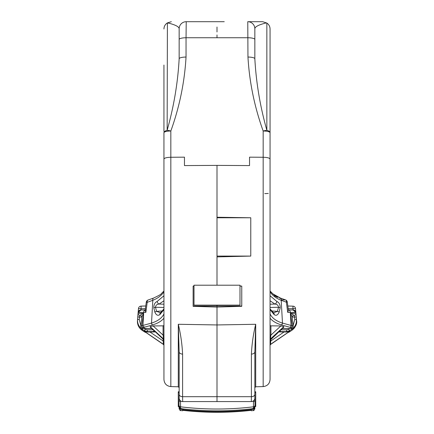 <?xml version="1.0" encoding="UTF-8"?>
<svg xmlns="http://www.w3.org/2000/svg" width="434" height="434" viewBox="0 0 434 434"><rect width="100%" height="100%" fill="white"/><g stroke="black" fill="none" stroke-linecap="round" stroke-linejoin="round"><path stroke-width="0.65" d="M141.034 306.116A2.653 2.653 0 0 0 138.484 308.536L138.148 312.399L138.484 308.536L141.083 308.764L141.05 306.111L145.77 305.975L146.274 302.2L145.173 310.462L145.862 312.399L143.697 312.399A2.653 1.703 -90 0 1 145.233 309.99L140.79 309.974L145.238 309.974M163.944 159.072C164.34 157.992 166.634 157.39 170.833 157.26L170.833 386.586C166.634 386.081 164.34 383.721 163.944 379.511L163.944 132.733A7.074 2.919 0 0 1 167.144 130.292C173.85 106.547 177.848 82.704 179.155 58.769L179.155 28.774L179.155 58.769A7.074 1.725 180 0 1 186.04 57.044C184.569 82.265 179.497 106.916 170.833 131.008L170.833 157.26L184.461 157.168L184.461 165.582L217 165.387L217 285.127L217 256.901L250.771 256.087L217 256.087M239.991 286.071L241.76 286.082L241.76 306.317L217 307.071L217 324.947L217 307.071L193.125 306.344L193.125 286.077L194.009 286.071M182.692 408.871L182.692 409.479L180.707 409.246L180.707 410.531C180.37 410.922 179.85 410.336 179.155 408.774L178.982 406.604L178.271 406.604L178.271 391.772L179.155 391.772L178.976 406.495L180.528 408.427L182.231 408.806C205.396 411.508 228.577 411.508 251.769 408.806L253.472 408.427L253.472 406.821A1.769 1.747 0 0 0 255.024 405.085L255.024 406.495L253.472 408.427M163.944 362.097L163.944 363.003M163.944 348.914L163.944 349.923M153.077 329.845L147.31 329.867L145.325 329.26L144.376 330.703L147.359 331.619L147.359 332.026L155.318 331.939M142.656 328.343L142.043 330.231L144.376 331.826L144.376 331.419L163.558 344.558L163.081 340.912L163.944 340.912L163.944 345.111A0.884 0.879 0 0 0 163.558 344.384L144.376 331.332L144.376 330.703L142.124 329.167C138.842 326.753 137.312 323.504 137.535 319.424L139.249 319.576L140.817 325.484M146.182 309.974L143.605 309.974M163.944 318.203C161.486 321.144 157.721 323.373 152.649 324.898L144.099 327.29A1.769 1.09 -104.1 0 1 142.965 325.446L143.697 312.399L138.148 312.399L138.061 313.359A1.769 1.769 0 0 0 139.824 315.279L140.762 315.279C140.372 314.889 141.31 314.249 143.578 313.359L141.885 316.82L140.746 326.037L151.52 323.091C157.721 321.144 161.866 318.1 163.944 313.956M163.944 355.988L163.944 357.101M163.944 372.486L163.944 373.614M154.927 331.576L153.712 331.592L153.685 330.415M144.099 327.29L143.057 327.578C142.097 328.017 142.471 328.31 144.18 328.451L144.131 326.742M144.18 328.451L151.645 328.505M143.057 327.578A1.769 1.21 -106.3 0 1 141.804 325.728L143.578 313.359L138.061 313.359A1.769 1.769 0 0 0 139.824 315.279L139.471 317.048L139.824 315.279M150.148 326.634L163.645 339.621L163.081 335.102L163.944 335.102L163.944 339.708A0.884 0.846 0 0 0 163.645 339.073L150.148 326.634L153.126 325.939L163.081 335.102L163.081 325.847L163.944 325.538M153.126 325.939L163.081 325.847M150.148 327.008L163.645 339.621A0.884 0.852 0 0 1 163.944 340.256M147.359 332.026L144.376 331.332M153.712 331.592L147.359 331.619L147.31 329.867M152.649 324.898A1.769 1.08 -106.7 0 1 151.52 323.091L152.801 300.323A2.653 1.584 -110.8 0 1 153.56 298.071L148.059 300.035A2.653 2.653 0 0 0 146.274 302.2L147.202 302.319A2.653 1.606 -108.6 0 1 148.059 300.035M154.819 312.035A2.653 0.911 -13.8 0 1 156.571 311.362L160.488 312.768A2.653 2.04 -128.7 0 0 159.875 314.607C157.84 316.001 156.153 315.149 154.819 312.035L153.831 307.934A2.653 0.911 -15.6 0 1 155.497 307.256L156.571 311.362L162.435 310.939M153.831 307.934C153.701 304.684 154.819 302.52 157.179 301.446A2.653 1.877 64.4 0 0 159.056 304.06C156.88 304.239 155.697 305.303 155.497 307.256L163.944 307.484M137.535 319.424L138.148 312.399A2.653 2.653 0 0 1 140.79 309.974L138.148 312.399L140.79 309.974L138.148 312.399L138.484 308.536M217 31.959L217 27.006M137.437 322.337L137.437 320.509C137.22 324.578 138.755 327.816 142.043 330.231C138.755 327.822 137.22 324.583 137.437 320.509C137.269 324.692 138.804 327.93 142.037 330.231L144.376 331.826L140.133 328.565M209.747 21.7L186.229 21.7A7.074 7.074 0 0 0 179.155 28.774C179.247 25.378 167.551 22.861 167.399 22.899C167.622 22.872 179.247 25.389 179.155 28.774L179.155 29.783M190.472 21.7L186.229 21.7L186.04 37.742A7.074 1.725 180 0 0 179.155 39.467M182.595 354.101L182.595 396.703L251.405 396.703L251.308 401.586L217 401.586L217 396.703L217 401.586L182.692 401.586A3.537 3.537 0 0 1 179.155 398.049L179.155 351.784L178.293 324.279C180.685 334.158 182.123 344.097 182.595 354.101A3.537 2.316 180 0 1 179.155 351.784M179.155 394.387A3.537 2.316 180 0 0 182.595 396.703L182.692 401.586M241.76 306.041L217 306.041L217 305.124L217 307.071L217 306.041L193.125 306.041M193.125 286.131L194.009 286.131M217 37.46L217 35.404L217 37.46M180.707 410.531L182.692 410.765L182.692 409.479L181.976 409.398M178.271 391.772L179.155 391.772L179.155 381.491L179.155 387.665L178.293 386.781L178.293 324.279L217 324.947L217 396.703L217 324.947L255.707 324.279L254.845 351.784L254.845 398.049A3.537 3.537 0 0 1 251.308 401.586A3.537 3.537 0 0 0 254.845 398.049M144.376 331.419L163.558 344.558L163.944 345.296L163.558 344.569A0.884 0.879 0 0 1 163.944 345.285M163.944 131.35L163.944 65.035M163.944 121.205L163.944 123.619M163.944 171.012L163.944 171.441M163.944 182.361L163.944 183.115M163.944 188.432L163.944 193.569M163.944 199.352L163.944 200.589M163.944 372.584L163.944 376.121M163.944 309.626L159.875 314.607M163.944 300.784L159.056 304.06L163.944 304.196M157.179 301.446L163.944 295.744M163.944 291.908C161.47 295.527 157.754 298.332 152.801 300.323L147.202 302.319L145.862 312.399M138.061 313.359L137.752 316.896L139.471 317.048L139.249 319.576M181.32 409.322L179.79 408.741L179.155 407.439M180.088 408.98L179.79 408.741L180.305 408.361M182.692 409.387L181.689 408.687M217 34.948L217 35.404L217 34.948M186.229 21.7L224.253 21.7M167.405 22.899L167.144 130.292A7.074 1.611 16.2 0 1 170.833 131.008A7.074 1.725 180 0 0 163.944 132.733M141.099 314.558L140.649 314.965M145.417 308.639L141.083 308.764L140.974 309.974L138.148 312.399M145.764 306.003L141.061 306.138M163.944 303.073L163.944 302.552M163.944 294.502L163.944 297.48M163.944 294.03L163.944 294.436M163.944 288.16L163.944 291.876M163.944 274.798L163.944 275.313M163.944 278.568L163.944 279.29M163.944 262.505L163.944 263.026M163.944 259.982L163.944 260.801M163.944 258.046L163.944 257.758M163.944 260.633L163.944 261.176M163.944 252.246L163.944 253.906M163.944 246.968L163.944 247.451M163.944 234.989L163.944 235.478M163.944 226.646L163.944 227.454M163.944 222.425L163.944 222.799M163.944 214.955L163.944 217.461M163.944 213.208L163.944 213.599M163.944 205.244L163.944 206.058M163.944 186.918L163.944 187.374M163.944 184.417L163.944 185.231M163.944 177.36L163.944 178.439M163.944 158.996L163.944 159.495M163.944 152.828L163.944 153.148M163.944 150.641L163.944 150.923M163.944 129.213L163.944 128.084M163.944 130.238L163.944 130.78M163.944 116.903L163.944 120.999M163.944 114.169L163.944 115.005M163.944 105.044L163.944 102.733M163.944 108.446L163.944 108.983M163.944 105.158L163.944 105.679M163.944 95.334L163.944 97.178M163.944 99.353L163.944 99.853M163.944 97.287L163.944 97.818M163.944 93.836L163.944 94.346M163.944 91.531L163.944 91.845M163.944 89.507L163.944 91.411M163.944 83.957L163.944 87.836M163.944 81.923L163.944 82.482M163.944 79.46L163.944 78.766M163.944 85.097L163.944 85.379M163.944 80.388L163.944 82.118M163.944 78.104L163.944 78.576M163.944 76.492L163.944 76.954M163.944 71.887L163.944 73.216M163.944 70.585L163.944 71.176M163.944 69.841L163.944 70.362M163.944 68.68L163.944 69.565M163.944 66.727L163.944 67.482M163.944 66.114L163.944 66.711M163.944 65.236L163.944 65.67M270.056 197.562L270.056 196.759M270.056 191.253L270.056 190.803M270.056 183.945L270.056 182.562M270.056 164.811L270.056 158.448M270.056 313.956C272.134 318.1 276.279 321.144 282.48 323.091L291.035 325.446L290.303 312.399L287.726 312.399L288.415 310.462L287.292 302.053L286.364 302.173A2.653 1.6 -71.2 0 0 285.518 299.894L280.44 298.071A2.653 1.584 -69.2 0 1 281.199 300.323C276.246 298.332 272.53 295.527 270.056 291.908M270.056 205.629L270.056 379.511C269.66 383.721 267.366 386.081 263.167 386.586L263.167 157.26C267.366 157.39 269.66 157.992 270.056 159.072L270.056 205.629M250.771 256.087L250.771 217.77L217 217.239L217 165.387L249.539 165.582L249.539 157.168L263.167 157.26L263.167 131.008C254.503 106.921 249.431 82.265 247.96 57.044A7.074 1.725 0 0 1 254.845 58.769C256.152 82.704 260.15 106.547 266.856 130.292L266.856 23.067L262.662 21.7M255.729 391.772L254.845 391.772L255.729 391.772L255.729 406.604L255.018 406.604M293.362 314.981L292.814 314.493M281.048 298.663L279.572 298.125M285.518 299.894A2.653 2.653 0 0 1 287.292 302.053L287.818 306.013L292.95 306.16L293.026 309.974L295.852 312.399L293.21 309.974L295.852 312.399L296.563 320.509L296.438 323.314M282.355 328.505L289.831 328.511C291.816 328.625 292.955 327.8 293.248 326.037L292.196 325.728A1.769 1.21 106.3 0 1 290.943 327.578L289.901 327.29A1.769 1.09 104.1 0 0 291.035 325.446L292.196 325.728L290.422 313.359L295.939 313.359A1.769 1.769 0 0 1 294.176 315.279L293.238 315.279L292.115 316.82L290.422 313.359C292.69 314.249 293.628 314.889 293.238 315.279L294.176 315.279A1.769 1.769 0 0 0 295.939 313.359L296.248 316.896L295.939 313.359A1.769 1.769 0 0 1 294.176 315.279L294.529 317.048L296.248 316.896L296.411 323.444M287.91 332.59L270.442 344.558L289.624 331.419L289.624 331.826L291.963 330.231L289.624 331.826L291.957 330.231L291.876 329.167L289.624 330.703L289.624 331.332L286.641 332.026L286.641 331.619L289.624 330.703L288.675 329.26L286.69 329.867L280.923 329.845M270.056 373.045L270.056 372.464M296.433 323.319L296.091 324.703M294.908 327.198L294.046 328.359M254.845 29.783L254.845 28.774L254.845 29.783M270.056 341.9L270.056 341.075M277.662 297.361L274.321 295.684M252.024 409.398L251.308 409.479L251.308 410.765L253.293 410.531L253.293 409.246L251.308 409.479L251.308 408.871M254.845 351.784A3.537 2.316 0 0 1 251.405 354.101L251.405 396.703A3.537 2.316 -0 0 0 254.845 394.387L255.024 405.085M254.845 407.287L254.845 408.774L254.845 407.439L254.21 408.741L252.68 409.322M253.906 408.98L254.178 408.774M247.96 57.044L247.771 21.7L262.657 21.7L247.771 21.7A7.074 7.074 0 0 1 254.845 28.774C254.753 25.378 266.449 22.861 266.601 22.899C266.378 22.872 254.753 25.389 254.845 28.774L254.845 39.467L254.845 28.774M270.056 340.256L270.056 340.256A0.884 0.852 180 0 1 270.355 339.621L283.852 327.008L270.056 340.359M270.056 308.927L273.632 312.833L277.429 311.362L278.503 307.256C278.303 305.303 277.12 304.239 274.944 304.06L270.056 300.784L270.056 298.918M266.856 23.067C268.917 24.499 269.986 26.474 270.056 28.986L270.056 159.072M270.056 132.733A7.074 2.919 180 0 0 266.856 130.292A7.074 1.611 -16.2 0 0 263.167 131.008A7.074 1.725 180 0 1 270.056 132.733M288.176 308.677L295.521 308.579L295.852 312.399A2.653 2.653 0 0 0 293.21 309.974L288.605 309.974A2.653 1.703 -90 0 1 290.303 312.399L295.852 312.399L293.21 309.974M293.183 325.478L294.751 319.576L296.465 319.424L296.563 320.509C297.279 323.666 295.744 326.905 291.963 330.231M270.056 363.003L270.056 359.189M273.512 312.768A2.653 2.04 128.7 0 1 274.125 314.607L270.056 309.626M271.565 310.939L277.429 311.362A2.653 0.911 13.8 0 1 279.181 312.035C277.847 315.149 276.16 316.001 274.125 314.607M270.056 307.484L278.503 307.256A2.653 0.911 15.6 0 1 280.169 307.934L279.181 312.035M270.056 304.196L274.944 304.06A2.653 1.877 -64.4 0 0 276.821 301.446C279.181 302.52 280.299 304.684 280.169 307.934M283.852 327.008L283.852 326.634L270.355 339.073L270.339 339.714M270.056 335.102L270.919 335.102L280.874 325.939L283.852 326.634M280.874 325.939L270.919 325.847L270.919 335.102L270.355 339.073A0.884 0.846 180 0 0 270.056 339.708M287.726 312.399L286.364 302.173L281.199 300.323L282.48 323.091A1.769 1.08 106.7 0 1 281.351 324.898C276.279 323.373 272.514 321.144 270.056 318.203M289.901 327.29L281.351 324.898M289.82 328.451C291.534 328.31 291.908 328.017 290.943 327.578M280.31 330.415L280.288 331.592L279.073 331.576M286.69 329.867L286.641 331.619L280.288 331.592M270.056 340.912L270.919 340.912L284.075 331.961L278.682 331.939M270.919 339.176L270.442 344.569L271.093 344.119M289.624 331.332L270.442 344.384A0.884 0.879 180 0 0 270.056 345.111M284.075 331.961L286.641 332.026M296.465 319.424C296.693 323.498 295.163 326.748 291.876 329.167L291.344 328.343M292.95 306.16L287.818 306.013M186.04 57.044L186.04 37.742L247.96 37.742A7.074 1.725 -0 0 1 254.845 39.467L254.845 58.769M291.957 330.231C295.245 327.822 296.78 324.583 296.563 320.509M289.624 331.826L287.943 332.58L289.624 331.826M241.76 286.131L239.991 286.131M264.751 193.629A6.19 0.808 180 0 0 268.288 193.396M270.056 295.744L276.821 301.446M270.056 325.538L270.919 325.847M270.056 345.285A0.884 0.879 180 0 1 270.442 344.558L270.056 345.296M270.442 344.569L289.624 331.419M251.405 354.101C251.877 344.097 253.315 334.158 255.707 324.279L255.707 386.781L254.845 387.665M250.771 217.77L217 217.77M253.695 408.361L254.21 408.741M252.311 408.687L251.308 409.387M270.056 258.577L270.056 258.046M270.056 221.812L270.056 221.356M270.056 129.321L270.056 128.795M270.056 98.35L270.056 97.829M270.056 88.856L270.056 88.395M270.056 92.621L270.056 92.154M270.056 104.187L270.056 103.325M270.056 109.276L270.056 108.326M270.056 361.186L270.056 360.215M194.009 295.348L194.009 285.203L239.991 285.203L239.991 305.124L194.009 305.124L194.009 295.348M194.009 285.203L239.991 285.203M250.955 408.909L250.955 409.701C228.306 412.267 205.667 412.267 183.045 409.701L183.045 408.909M183.045 409.701L183.045 410.374C205.683 412.94 228.317 412.94 250.955 410.374L250.955 409.701M251.769 408.806L251.476 408.85L251.769 408.806M182.231 408.806L182.524 408.85L182.231 408.806M251.579 408.844L250.955 409.061M183.045 409.061L182.421 408.844M181.228 401.271L180.528 401.271L180.528 406.821A1.769 1.747 180 0 1 178.976 405.085M144.234 328.516L145.325 329.26M149.925 331.961L163.081 340.912L163.081 339.176M141.853 317.048L139.471 317.048M178.271 392.499L179.155 392.499M178.271 406.36L178.976 406.36M281.254 299.861L284.731 299.932M255.729 392.499L254.845 392.499M255.729 406.36L255.024 406.36M288.675 329.26L289.766 328.516M294.751 319.576L294.529 317.048L292.147 317.048M180.528 408.427L180.528 406.821A300.654 297.404 180 0 0 253.472 406.821L253.472 400.853M252.772 401.271L255.024 401.271M180.528 400.853L180.528 401.271L178.976 401.271M182.692 408.931L183.045 408.931L182.692 408.931M250.955 408.931L251.308 408.931L250.955 408.931M170.833 386.586L178.293 386.781M140.757 315.279L141.885 316.82M140.752 326.037C140.746 327.578 141.891 328.402 144.169 328.511L151.71 328.565M163.661 339.714L163.944 340.359M163.944 308.927L160.488 312.768M163.944 290.964L161.128 293.856C161.372 294.154 158.849 295.559 153.56 298.071C158.849 295.559 161.372 294.154 161.128 293.856L163.944 290.964M167.144 23.067C165.083 24.499 164.014 26.474 163.944 28.986M167.399 22.899L171.338 21.7M137.589 323.444L139.162 327.312M145.802 332.509L144.376 331.826M263.167 386.586L255.707 386.781M295.521 308.579A2.653 2.653 0 0 0 292.972 306.16A2.653 2.653 0 0 1 295.521 308.579M296.075 324.746L294.86 327.279M294.838 327.312L293.867 328.565M271.185 292.288L271.538 292.646M271.858 292.955L272.389 293.449M272.872 293.856L280.44 298.071C275.151 295.559 272.628 294.154 272.872 293.856L270.056 290.964M253.293 410.531C253.63 410.922 254.15 410.336 254.845 408.774M293.248 326.037L292.115 316.82M289.831 328.511L282.29 328.565M251.563 408.839C228.523 411.508 205.477 411.508 182.437 408.839"/></g></svg>
